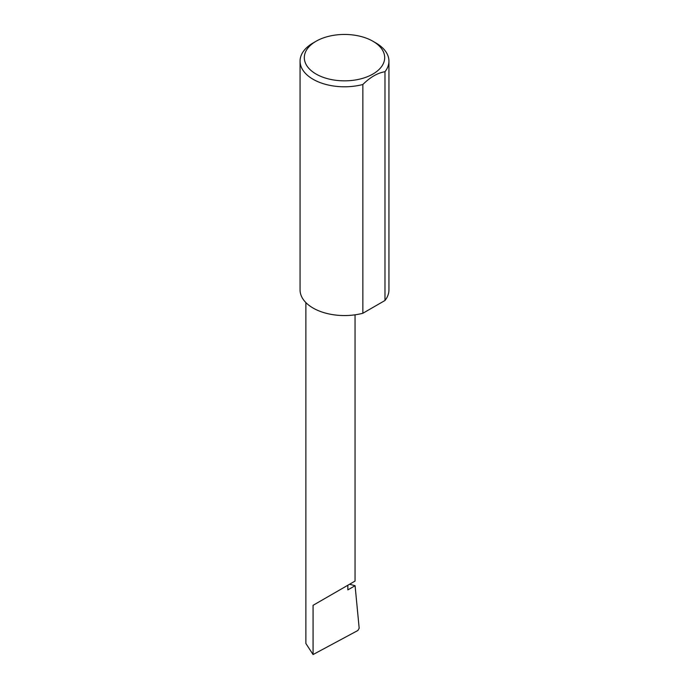 <?xml version="1.0" encoding="UTF-8"?>
<svg xmlns="http://www.w3.org/2000/svg" width="689" height="689" viewBox="0 0 689 689"><rect width="100%" height="100%" fill="white"/><g stroke="black" fill="none" stroke-linecap="round" stroke-linejoin="round"><path stroke-width="1.03" d="M349.556 584.255L355.085 585.71L347.85 589.887L347.85 585.245L355.05 581.085L355.05 314.821M347.85 585.245C353.638 581.904 360.485 577.95 347.85 585.245L313.073 605.321L347.85 585.245M316.087 74.05A40.177 23.193 0 0 0 372.913 74.05A40.177 23.193 0 0 0 372.913 41.245L375.927 42.985A44.441 25.657 180 0 1 388.94 61.132A44.441 25.657 180 0 1 384.979 71.725C377.606 72.922 370.234 77.177 362.853 84.497A44.441 25.657 180 0 1 313.073 79.278A44.441 25.657 180 0 1 300.059 61.132A44.441 25.657 180 0 1 313.073 42.985L316.087 41.245A40.177 23.193 0 0 0 316.087 74.05M362.853 84.497L362.853 313.262A44.441 25.657 180 0 1 313.073 308.043A44.441 25.657 180 0 1 300.059 289.897L300.059 61.132M355.085 585.71L359.176 628.247L357.901 630.478L313.073 654.55L305.873 643.474L305.873 302.583M313.073 654.55L313.073 605.321M384.979 71.725L384.979 300.49A44.441 25.657 180 0 0 388.94 289.897L388.94 61.132M362.853 313.262L384.979 300.49M375.927 42.985L372.913 41.245A40.177 23.193 0 0 0 316.087 41.245"/></g></svg>
